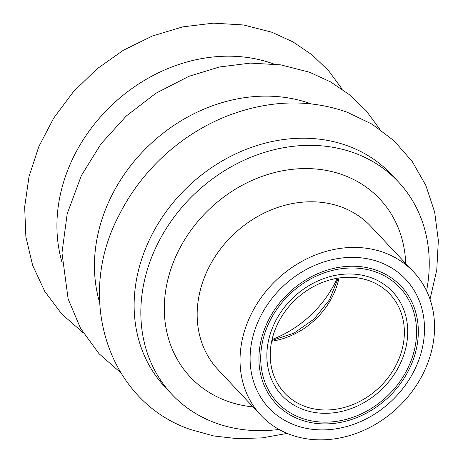 <?xml version="1.0" encoding="UTF-8"?>
<svg xmlns="http://www.w3.org/2000/svg" width="463" height="463" viewBox="0 0 463 463"><rect width="100%" height="100%" fill="white"/><g stroke="black" fill="none" stroke-linecap="round" stroke-linejoin="round"><path stroke-width="0.69" d="M369.567 280.85A72.228 60.705 -43.2 0 1 389.939 294.19A72.228 60.705 -43.2 0 1 388.498 377.166A72.228 60.705 -43.2 0 1 305.024 406.433A72.228 60.705 -43.2 0 1 284.652 393.093A72.228 60.705 -43.2 0 1 286.093 310.123A72.228 60.705 -43.2 0 1 369.567 280.85M399.037 366.175A75.839 63.738 -43.2 0 1 303.41 409.576A75.839 63.738 -43.2 0 1 275.554 321.114A75.839 63.738 -43.2 0 1 371.181 277.713A75.839 63.738 -43.2 0 1 399.037 366.175M290.504 434.688A104.731 88.022 -43.2 0 1 260.958 415.346A104.731 88.022 -43.2 0 1 263.048 295.035A104.731 88.022 -43.2 0 1 384.087 252.595A104.731 88.022 -43.2 0 1 413.633 271.937A104.731 88.022 -43.2 0 1 411.543 392.248A104.731 88.022 -43.2 0 1 290.504 434.688M260.854 315.749A93.896 78.913 136.8 0 0 295.348 425.271A93.896 78.913 136.8 0 0 413.737 371.54A93.896 78.913 136.8 0 0 379.249 262.017A93.896 78.913 136.8 0 0 260.854 315.749M171.854 394.331A155.29 130.514 136.8 0 1 174.95 215.943A155.29 130.514 136.8 0 1 354.421 153.01A155.29 130.514 -43.2 0 1 398.226 181.687L391.524 174.557A155.29 130.514 -43.2 0 0 347.719 145.88A155.29 130.514 136.8 0 0 168.248 208.807A155.29 130.514 136.8 0 0 165.152 387.201L171.854 394.331A155.29 130.514 136.8 0 0 215.66 423.008A155.29 130.514 -43.2 0 0 279.056 429.45M398.226 181.687A155.29 130.514 -43.2 0 1 426.573 290.88M338.985 278.008A72.228 60.705 -43.2 0 1 271.683 341.231M406.948 370.001A83.913 70.526 -43.2 0 1 301.147 418.02A83.913 70.526 -43.2 0 1 270.323 320.141A83.913 70.526 -43.2 0 1 376.13 272.117A83.913 70.526 -43.2 0 1 406.948 370.001M413.633 271.937L370.753 226.291A104.731 88.022 136.8 0 0 341.208 206.949A104.731 88.022 136.8 0 0 220.174 249.389A104.731 88.022 136.8 0 0 218.085 369.7L260.958 415.346M405.698 263.493A130.01 109.268 136.8 0 0 343.124 174.985A130.01 109.268 136.8 0 0 179.198 249.389A130.01 109.268 136.8 0 0 226.951 401.033A130.01 109.268 136.8 0 0 253.029 406.908M268.772 319.574A85.823 72.13 136.8 0 0 300.29 419.675A85.823 72.13 136.8 0 0 408.499 370.562A85.823 72.13 136.8 0 0 376.98 270.461A85.823 72.13 136.8 0 0 268.772 319.574M337.243 278.28A101.536 85.337 -43.2 0 1 272.065 339.506M311.113 103.874A157.588 132.441 136.8 0 0 150.105 144.363A157.588 132.441 136.8 0 0 99.632 302.53M273.592 63.929A157.588 132.441 136.8 0 0 112.584 104.424A157.588 132.441 136.8 0 0 62.111 262.59M271.856 340.432L294.028 333.105L314.145 318.995L329.482 299.804L338.181 278.13M287.21 433.403L262.411 437.853L237.745 438.716L213.738 435.955L190.912 429.641C109.193 402.388 74.555 299.457 118.893 215.503C130.08 193.14 145.046 173.289 163.786 155.956C182.497 138.784 203.367 125.56 226.395 116.282C268.251 100.043 308.456 98.66 347.007 112.144L372.142 124.217L394.1 140.827L412.197 161.46L425.862 185.472L434.67 212.106L438.339 240.534L436.771 269.888L430.011 299.266M120.629 372.634L99.007 353.697L80.516 328.279L68.13 298.942L61.973 252.896L67.199 213.761L81.372 175.564L100.986 143.9L126.266 116.016L155.956 93.213L188.875 76.343L219.45 66.979L250.425 63.107L280.775 64.866L309.487 72.205L330.64 81.939L349.675 94.886L366.169 110.755L379.77 129.212M342.25 89.272L328.649 70.816L312.155 54.941L293.125 42L271.966 32.265L243.509 24.967L213.426 23.15L182.717 26.871L152.379 35.998L123.401 50.224L96.732 69.08L73.258 91.94L53.737 118.048L38.834 146.545L29.03 176.501L24.661 206.944L25.876 236.877L32.636 265.311L44.726 291.32L61.741 314.036L83.114 332.694"/></g></svg>
